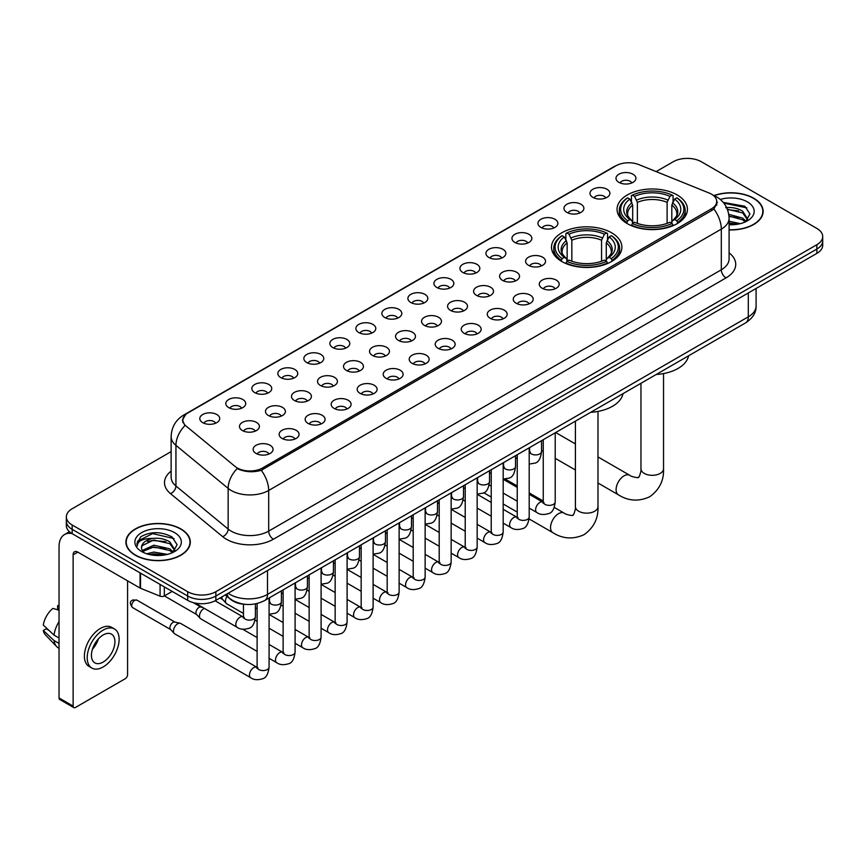 <?xml version="1.0" encoding="UTF-8"?>
<svg xmlns="http://www.w3.org/2000/svg" width="866" height="866" viewBox="0 0 866 866"><rect width="100%" height="100%" fill="white"/><g stroke="black" fill="none" stroke-linecap="round" stroke-linejoin="round"><path stroke-width="1.3" d="M611.58 232.781A35.192 20.319 0 0 0 573.227 228.375A35.192 20.319 0 0 0 551.501 247.146A35.192 20.319 0 0 0 561.817 261.51A35.192 20.319 0 0 0 600.17 265.916A35.192 20.319 0 0 0 621.896 247.146A35.192 20.319 0 0 0 611.58 232.781M677.136 194.937A35.192 20.319 0 0 0 638.783 190.531A35.192 20.319 0 0 0 617.057 209.301A35.192 20.319 0 0 0 627.363 223.666A35.192 20.319 0 0 0 665.716 228.072A35.192 20.319 0 0 0 687.442 209.301A35.192 20.319 0 0 0 677.136 194.937M592.896 197.372A9.959 5.748 180 0 1 590.926 195.748A9.959 5.748 180 0 1 594.217 188.604A9.959 5.748 180 0 1 606.979 189.243A9.959 5.748 180 0 1 608.96 195.748A9.959 5.748 180 0 1 592.896 197.372M605.767 197.968A5.975 3.453 0 0 0 604.165 196.29A5.975 3.453 0 0 0 598.276 195.413A5.975 3.453 0 0 0 594.108 197.968M566.884 212.397A9.959 5.748 180 0 1 564.913 210.763A9.959 5.748 180 0 1 568.204 203.618A9.959 5.748 180 0 1 580.967 204.257A9.959 5.748 180 0 1 582.948 210.763A9.959 5.748 180 0 1 566.884 212.397M579.755 212.993A5.975 3.453 0 0 0 578.152 211.304A5.975 3.453 0 0 0 572.264 210.438A5.975 3.453 0 0 0 568.096 212.993M540.871 227.412A9.959 5.748 180 0 1 538.901 225.788A9.959 5.748 180 0 1 542.192 218.633A9.959 5.748 180 0 1 554.954 219.282A9.959 5.748 180 0 1 556.935 225.788A9.959 5.748 180 0 1 540.871 227.412M553.742 228.007A5.975 3.453 0 0 0 552.14 226.329A5.975 3.453 0 0 0 546.251 225.452A5.975 3.453 0 0 0 542.084 228.007M514.859 242.426A9.959 5.748 180 0 1 512.889 240.802A9.959 5.748 180 0 1 516.179 233.658A9.959 5.748 180 0 1 528.942 234.296A9.959 5.748 180 0 1 530.923 240.802A9.959 5.748 180 0 1 514.859 242.426M527.73 243.021A5.975 3.453 0 0 0 526.127 241.343A5.975 3.453 0 0 0 520.239 240.467A5.975 3.453 0 0 0 516.071 243.021M488.846 257.451A9.959 5.748 180 0 1 486.876 255.816A9.959 5.748 180 0 1 490.167 248.672A9.959 5.748 180 0 1 502.93 249.311A9.959 5.748 180 0 1 504.91 255.816A9.959 5.748 180 0 1 488.846 257.451M501.717 258.046A5.975 3.453 0 0 0 500.115 256.358A5.975 3.453 0 0 0 494.226 255.492A5.975 3.453 0 0 0 490.059 258.046M462.834 272.465A9.959 5.748 180 0 1 460.864 270.841A9.959 5.748 180 0 1 464.154 263.686A9.959 5.748 180 0 1 476.917 264.336A9.959 5.748 180 0 1 478.898 270.841A9.959 5.748 180 0 1 462.834 272.465M475.705 273.061A5.975 3.453 0 0 0 474.103 271.383A5.975 3.453 0 0 0 468.214 270.506A5.975 3.453 0 0 0 464.046 273.061M436.821 287.48A9.959 5.748 180 0 1 434.851 285.856A9.959 5.748 180 0 1 438.142 278.711A9.959 5.748 180 0 1 450.915 279.35A9.959 5.748 180 0 1 452.886 285.856A9.959 5.748 180 0 1 436.821 287.48M449.692 288.075A5.975 3.453 0 0 0 448.09 286.397A5.975 3.453 0 0 0 442.201 285.52A5.975 3.453 0 0 0 438.034 288.075M410.809 302.505A9.959 5.748 180 0 1 408.839 300.87A9.959 5.748 180 0 1 412.129 293.726A9.959 5.748 180 0 1 424.903 294.364A9.959 5.748 180 0 1 426.873 300.87A9.959 5.748 180 0 1 410.809 302.505M423.68 303.1A5.975 3.453 0 0 0 422.078 301.411A5.975 3.453 0 0 0 416.189 300.545A5.975 3.453 0 0 0 412.021 303.1M384.796 317.519A9.959 5.748 180 0 1 382.826 315.895A9.959 5.748 180 0 1 386.117 308.74A9.959 5.748 180 0 1 398.89 309.389A9.959 5.748 180 0 1 400.861 315.895A9.959 5.748 180 0 1 384.796 317.519M397.667 318.114A5.975 3.453 0 0 0 396.065 316.436A5.975 3.453 0 0 0 390.176 315.56A5.975 3.453 0 0 0 386.009 318.114M358.784 332.533A9.959 5.748 180 0 1 356.814 330.909A9.959 5.748 180 0 1 360.115 323.765A9.959 5.748 180 0 1 372.878 324.404A9.959 5.748 180 0 1 374.848 330.909A9.959 5.748 180 0 1 358.784 332.533M371.655 333.129A5.975 3.453 0 0 0 370.053 331.451A5.975 3.453 0 0 0 364.164 330.574A5.975 3.453 0 0 0 359.996 333.129M332.771 347.558A9.959 5.748 180 0 1 330.801 345.924A9.959 5.748 180 0 1 334.103 338.779A9.959 5.748 180 0 1 346.865 339.418A9.959 5.748 180 0 1 348.836 345.924A9.959 5.748 180 0 1 332.771 347.558M345.653 348.154A5.975 3.453 0 0 0 344.04 346.476A5.975 3.453 0 0 0 338.151 345.599A5.975 3.453 0 0 0 333.984 348.154M306.759 362.573A9.959 5.748 180 0 1 304.789 360.949A9.959 5.748 180 0 1 308.09 353.804A9.959 5.748 180 0 1 320.853 354.443A9.959 5.748 180 0 1 322.823 360.949A9.959 5.748 180 0 1 306.759 362.573M319.641 363.168A5.975 3.453 0 0 0 318.028 361.49A5.975 3.453 0 0 0 312.139 360.613A5.975 3.453 0 0 0 307.971 363.168M280.746 377.587A9.959 5.748 180 0 1 278.776 375.963A9.959 5.748 180 0 1 282.078 368.819A9.959 5.748 180 0 1 294.841 369.457A9.959 5.748 180 0 1 296.811 375.963A9.959 5.748 180 0 1 280.746 377.587M293.628 378.182A5.975 3.453 0 0 0 292.015 376.504A5.975 3.453 0 0 0 286.137 375.627A5.975 3.453 0 0 0 281.959 378.182M254.734 392.612A9.959 5.748 180 0 1 252.764 390.977A9.959 5.748 180 0 1 256.065 383.833A9.959 5.748 180 0 1 268.828 384.472A9.959 5.748 180 0 1 270.798 390.977A9.959 5.748 180 0 1 254.734 392.612M267.616 393.207A5.975 3.453 0 0 0 266.003 391.529A5.975 3.453 0 0 0 260.125 390.653A5.975 3.453 0 0 0 255.946 393.207M228.721 407.626A9.959 5.748 180 0 1 226.751 406.002A9.959 5.748 180 0 1 230.053 398.858A9.959 5.748 180 0 1 242.816 399.497A9.959 5.748 180 0 1 244.786 406.002A9.959 5.748 180 0 1 228.721 407.626M241.603 408.222A5.975 3.453 0 0 0 239.99 406.544A5.975 3.453 0 0 0 234.112 405.667A5.975 3.453 0 0 0 229.945 408.222M202.709 422.64A9.959 5.748 180 0 1 200.739 421.017A9.959 5.748 180 0 1 204.04 413.872A9.959 5.748 180 0 1 216.803 414.511A9.959 5.748 180 0 1 218.773 421.017A9.959 5.748 180 0 1 202.709 422.64M215.591 423.247A5.975 3.453 0 0 0 213.978 421.558A5.975 3.453 0 0 0 208.1 420.681A5.975 3.453 0 0 0 203.932 423.247M618.909 182.358A9.959 5.748 180 0 1 616.938 180.734A9.959 5.748 180 0 1 620.229 173.579A9.959 5.748 180 0 1 632.992 174.228A9.959 5.748 180 0 1 634.973 180.734A9.959 5.748 180 0 1 618.909 182.358M631.779 182.953A5.975 3.453 0 0 0 630.177 181.275A5.975 3.453 0 0 0 624.289 180.399A5.975 3.453 0 0 0 620.121 182.953M528.52 265.332A9.959 5.748 180 0 1 526.55 263.708A9.959 5.748 180 0 1 529.851 256.563A9.959 5.748 180 0 1 542.614 257.202A9.959 5.748 180 0 1 544.584 263.708A9.959 5.748 180 0 1 528.52 265.332M541.402 265.927A5.975 3.453 0 0 0 539.789 264.249A5.975 3.453 0 0 0 533.911 263.372A5.975 3.453 0 0 0 529.732 265.927M502.507 280.357A9.959 5.748 180 0 1 500.537 278.722A9.959 5.748 180 0 1 503.839 271.578A9.959 5.748 180 0 1 516.601 272.216A9.959 5.748 180 0 1 518.572 278.722A9.959 5.748 180 0 1 502.507 280.357M515.389 280.952A5.975 3.453 0 0 0 513.776 279.274A5.975 3.453 0 0 0 507.898 278.397A5.975 3.453 0 0 0 503.72 280.952M476.495 295.371A9.959 5.748 180 0 1 474.525 293.747A9.959 5.748 180 0 1 477.826 286.603A9.959 5.748 180 0 1 490.589 287.241A9.959 5.748 180 0 1 492.559 293.747A9.959 5.748 180 0 1 476.495 295.371M489.377 295.966A5.975 3.453 0 0 0 487.764 294.288A5.975 3.453 0 0 0 481.886 293.412A5.975 3.453 0 0 0 477.718 295.966M450.482 310.385A9.959 5.748 180 0 1 448.512 308.761A9.959 5.748 180 0 1 451.814 301.617A9.959 5.748 180 0 1 464.577 302.256A9.959 5.748 180 0 1 466.547 308.761A9.959 5.748 180 0 1 450.482 310.385M463.364 310.981A5.975 3.453 0 0 0 461.751 309.303A5.975 3.453 0 0 0 455.873 308.426A5.975 3.453 0 0 0 451.706 310.981M424.47 325.41A9.959 5.748 180 0 1 422.5 323.776A9.959 5.748 180 0 1 425.801 316.631A9.959 5.748 180 0 1 438.564 317.27A9.959 5.748 180 0 1 440.534 323.776A9.959 5.748 180 0 1 424.47 325.41M437.352 326.006A5.975 3.453 0 0 0 435.739 324.328A5.975 3.453 0 0 0 429.861 323.451A5.975 3.453 0 0 0 425.693 326.006M398.468 340.425A9.959 5.748 180 0 1 396.487 338.801A9.959 5.748 180 0 1 399.789 331.656A9.959 5.748 180 0 1 412.552 332.295A9.959 5.748 180 0 1 414.522 338.801A9.959 5.748 180 0 1 398.468 340.425M411.339 341.02A5.975 3.453 0 0 0 409.737 339.342A5.975 3.453 0 0 0 403.848 338.465A5.975 3.453 0 0 0 399.681 341.02M372.456 355.439A9.959 5.748 180 0 1 370.475 353.815A9.959 5.748 180 0 1 373.776 346.671A9.959 5.748 180 0 1 386.539 347.309A9.959 5.748 180 0 1 388.509 353.815A9.959 5.748 180 0 1 372.456 355.439M385.327 356.045A5.975 3.453 0 0 0 383.725 354.356A5.975 3.453 0 0 0 377.836 353.48A5.975 3.453 0 0 0 373.668 356.045M346.443 370.464A9.959 5.748 180 0 1 344.462 368.84A9.959 5.748 180 0 1 347.764 361.685A9.959 5.748 180 0 1 360.527 362.334A9.959 5.748 180 0 1 362.497 368.84A9.959 5.748 180 0 1 346.443 370.464M359.314 371.059A5.975 3.453 0 0 0 357.712 369.381A5.975 3.453 0 0 0 351.823 368.505A5.975 3.453 0 0 0 347.656 371.059M320.431 385.478A9.959 5.748 180 0 1 318.45 383.855A9.959 5.748 180 0 1 321.751 376.71A9.959 5.748 180 0 1 334.514 377.349A9.959 5.748 180 0 1 336.484 383.855A9.959 5.748 180 0 1 320.431 385.478M333.302 386.074A5.975 3.453 0 0 0 331.7 384.396A5.975 3.453 0 0 0 325.811 383.519A5.975 3.453 0 0 0 321.643 386.074M294.418 400.493A9.959 5.748 180 0 1 292.437 398.869A9.959 5.748 180 0 1 295.739 391.724A9.959 5.748 180 0 1 308.502 392.363A9.959 5.748 180 0 1 310.472 398.869A9.959 5.748 180 0 1 294.418 400.493M307.289 401.099A5.975 3.453 0 0 0 305.687 399.41A5.975 3.453 0 0 0 299.798 398.544A5.975 3.453 0 0 0 295.631 401.099M268.406 415.518A9.959 5.748 180 0 1 266.425 413.894A9.959 5.748 180 0 1 269.727 406.739A9.959 5.748 180 0 1 282.489 407.388A9.959 5.748 180 0 1 284.459 413.894A9.959 5.748 180 0 1 268.406 415.518M281.277 416.113A5.975 3.453 0 0 0 279.675 414.435A5.975 3.453 0 0 0 273.786 413.558A5.975 3.453 0 0 0 269.618 416.113M242.393 430.532A9.959 5.748 180 0 1 240.412 428.908A9.959 5.748 180 0 1 243.714 421.764A9.959 5.748 180 0 1 256.477 422.402A9.959 5.748 180 0 1 258.447 428.908A9.959 5.748 180 0 1 242.393 430.532M255.264 431.127A5.975 3.453 0 0 0 253.662 429.449A5.975 3.453 0 0 0 247.773 428.573A5.975 3.453 0 0 0 243.606 431.127M542.192 288.237A9.959 5.748 180 0 1 540.211 286.614A9.959 5.748 180 0 1 543.512 279.469A9.959 5.748 180 0 1 556.275 280.108A9.959 5.748 180 0 1 558.245 286.614A9.959 5.748 180 0 1 542.192 288.237M555.063 288.843A5.975 3.453 0 0 0 553.461 287.155A5.975 3.453 0 0 0 547.572 286.278A5.975 3.453 0 0 0 543.404 288.843M516.179 303.262A9.959 5.748 180 0 1 514.198 301.639A9.959 5.748 180 0 1 517.5 294.483A9.959 5.748 180 0 1 530.263 295.133A9.959 5.748 180 0 1 532.233 301.639A9.959 5.748 180 0 1 516.179 303.262M529.05 303.858A5.975 3.453 0 0 0 527.448 302.18A5.975 3.453 0 0 0 521.559 301.303A5.975 3.453 0 0 0 517.392 303.858M490.167 318.277A9.959 5.748 180 0 1 488.186 316.653A9.959 5.748 180 0 1 491.487 309.508A9.959 5.748 180 0 1 504.25 310.147A9.959 5.748 180 0 1 506.22 316.653A9.959 5.748 180 0 1 490.167 318.277M503.038 318.872A5.975 3.453 0 0 0 501.436 317.194A5.975 3.453 0 0 0 495.547 316.317A5.975 3.453 0 0 0 491.379 318.872M464.154 333.291A9.959 5.748 180 0 1 462.173 331.667A9.959 5.748 180 0 1 465.475 324.523A9.959 5.748 180 0 1 478.238 325.161A9.959 5.748 180 0 1 480.219 331.667A9.959 5.748 180 0 1 464.154 333.291M477.025 333.897A5.975 3.453 0 0 0 475.423 332.208A5.975 3.453 0 0 0 469.534 331.342A5.975 3.453 0 0 0 465.367 333.897M438.142 348.316A9.959 5.748 180 0 1 436.161 346.692A9.959 5.748 180 0 1 439.463 339.537A9.959 5.748 180 0 1 452.225 340.186A9.959 5.748 180 0 1 454.206 346.692A9.959 5.748 180 0 1 438.142 348.316M451.013 348.911A5.975 3.453 0 0 0 449.411 347.234A5.975 3.453 0 0 0 443.522 346.357A5.975 3.453 0 0 0 439.354 348.911M412.129 363.33A9.959 5.748 180 0 1 410.148 361.707A9.959 5.748 180 0 1 413.45 354.562A9.959 5.748 180 0 1 426.213 355.201A9.959 5.748 180 0 1 428.194 361.707A9.959 5.748 180 0 1 412.129 363.33M425 363.926A5.975 3.453 0 0 0 423.398 362.248A5.975 3.453 0 0 0 417.509 361.371A5.975 3.453 0 0 0 413.342 363.926M386.117 378.355A9.959 5.748 180 0 1 384.136 376.721A9.959 5.748 180 0 1 387.438 369.576A9.959 5.748 180 0 1 400.2 370.215A9.959 5.748 180 0 1 402.181 376.721A9.959 5.748 180 0 1 386.117 378.355M398.988 378.951A5.975 3.453 0 0 0 397.386 377.262A5.975 3.453 0 0 0 391.497 376.396A5.975 3.453 0 0 0 387.329 378.951M360.104 393.37A9.959 5.748 180 0 1 358.123 391.746A9.959 5.748 180 0 1 361.425 384.591A9.959 5.748 180 0 1 374.188 385.24A9.959 5.748 180 0 1 376.169 391.746A9.959 5.748 180 0 1 360.104 393.37M372.975 393.965A5.975 3.453 0 0 0 371.373 392.287A5.975 3.453 0 0 0 365.484 391.41A5.975 3.453 0 0 0 361.317 393.965M334.092 408.384A9.959 5.748 180 0 1 332.111 406.76A9.959 5.748 180 0 1 335.413 399.616A9.959 5.748 180 0 1 348.175 400.254A9.959 5.748 180 0 1 350.156 406.76A9.959 5.748 180 0 1 334.092 408.384M346.963 408.979A5.975 3.453 0 0 0 345.361 407.301A5.975 3.453 0 0 0 339.472 406.425A5.975 3.453 0 0 0 335.304 408.979M308.08 423.409A9.959 5.748 180 0 1 306.099 421.774A9.959 5.748 180 0 1 309.4 414.63A9.959 5.748 180 0 1 322.163 415.269A9.959 5.748 180 0 1 324.144 421.774A9.959 5.748 180 0 1 308.08 423.409M320.95 424.004A5.975 3.453 0 0 0 319.348 422.316A5.975 3.453 0 0 0 313.46 421.45A5.975 3.453 0 0 0 309.292 424.004M282.067 438.423A9.959 5.748 180 0 1 280.086 436.8A9.959 5.748 180 0 1 283.388 429.644A9.959 5.748 180 0 1 296.15 430.294A9.959 5.748 180 0 1 298.131 436.8A9.959 5.748 180 0 1 282.067 438.423M294.938 439.019A5.975 3.453 0 0 0 293.336 437.341A5.975 3.453 0 0 0 287.447 436.464A5.975 3.453 0 0 0 283.279 439.019M256.055 453.438A9.959 5.748 180 0 1 254.074 451.814A9.959 5.748 180 0 1 257.375 444.669A9.959 5.748 180 0 1 270.138 445.308A9.959 5.748 180 0 1 272.119 451.814A9.959 5.748 180 0 1 256.055 453.438M268.925 454.033A5.975 3.453 0 0 0 267.323 452.355A5.975 3.453 0 0 0 261.435 451.478A5.975 3.453 0 0 0 257.267 454.033M709.059 192.988A17.926 10.349 180 0 1 711.451 194.146A17.926 10.349 180 0 1 716.702 201.464A17.926 10.349 180 0 1 711.451 208.793L262.582 467.943A17.926 10.349 180 0 1 235.216 466.558L186.103 426.061A17.926 10.349 180 0 1 182.856 420.129A17.926 10.349 180 0 1 188.106 412.811L615.953 165.796A17.926 10.349 180 0 1 638.913 164.637L709.059 192.988M245.706 604.381A19.918 11.496 180 0 1 230.778 599.51L225.247 594.953M729.096 229.923A32.204 18.597 0 0 0 763.141 211.369A32.204 18.597 0 0 0 753.712 198.217A32.204 18.597 0 0 0 714.039 195.532M180.886 528.942A32.204 18.597 0 0 0 145.78 524.904A32.204 18.597 0 0 0 125.906 542.084A32.204 18.597 0 0 0 135.334 555.236A32.204 18.597 0 0 0 170.429 559.263A32.204 18.597 0 0 0 190.314 542.084A32.204 18.597 0 0 0 180.886 528.942M717.405 202.222L713.898 208.966L712.155 210.243L261.261 470.292C253.77 472.446 246.399 472.176 239.157 469.491L237.219 468.549A23.241 15.545 129.5 0 0 228.148 488.392L175.939 445.351A26.565 15.339 180 0 1 171.132 436.551L171.132 477.209A26.565 15.339 0 0 0 175.939 486.01L228.148 529.061A26.565 15.339 0 0 0 231.125 531.107A26.565 15.339 0 0 0 268.687 531.107L721.313 269.781A26.565 15.339 0 0 0 729.096 258.934L729.096 218.275A26.565 15.339 180 0 1 721.313 229.122A23.241 13.423 -120 0 0 713.898 208.966M171.132 451.619L72.181 508.743A19.918 11.496 0 0 0 66.346 516.872L66.346 525.554A19.918 11.496 0 0 0 72.181 533.683L187.684 600.365L187.684 596.035A19.918 11.496 0 0 0 215.861 596.035L816.865 249.04A19.918 11.496 0 0 0 822.7 240.91A19.918 11.496 0 0 1 816.865 249.04L215.861 596.035A19.918 11.496 0 0 1 187.684 596.035L72.181 529.342L187.684 596.035L187.684 591.695A19.918 11.496 0 0 0 215.861 591.695L816.865 244.71A19.918 11.496 0 0 0 822.7 236.57A19.918 11.496 0 0 0 816.865 228.44L701.363 161.758A19.918 11.496 0 0 0 673.185 161.758L656.147 171.598M66.346 521.213A19.918 11.496 0 0 0 72.181 529.342A19.918 11.496 0 0 1 66.346 521.213M729.096 252.861A33.2 19.171 180 0 1 726.011 277.91L273.375 539.237A33.2 19.171 180 0 1 226.427 539.237A33.2 19.171 180 0 1 222.703 536.682L170.494 493.631A6.636 4.438 -50.5 0 0 175.939 486.01L175.939 445.351A23.241 15.545 129.5 0 1 184.945 425.574L182.401 420.118L185.681 414.533M66.346 516.872A19.918 11.496 0 0 0 72.181 525.002L187.684 591.695M187.684 600.365A19.918 11.496 0 0 0 215.861 600.365L816.865 253.381A19.918 11.496 0 0 0 822.7 245.251L822.7 236.57M729.096 229.739A31.869 18.402 0 0 0 762.816 211.369A31.869 18.402 0 0 0 753.474 198.346A31.869 18.402 0 0 0 714.32 195.662M729.096 221.241L740.289 223.644M729.096 222.963L737.431 224.251M728.782 214.357L742.682 218.102L746.091 221.36M728.999 216.078L742.682 219.823L745.204 221.956M725.719 207.688C732.084 207.017 737.745 208.197 742.682 211.217L747.542 218.86L747.423 220.126M727.364 209.247L742.682 212.939L747.488 219.726M729.096 224.738A23.241 13.423 0 0 0 747.38 220.852A23.241 13.423 0 0 0 747.369 201.875A23.241 13.423 0 0 0 720.274 199.44M745.485 221.826L749.945 213.978L744.847 206.249L723.24 202.406M723.814 203.099L746.903 207.883M727.505 209.626L738.601 210.882M729.031 216.468L738.601 217.767M729.096 223.352L737.183 224.294M135.572 555.095A31.869 18.402 0 0 0 170.31 559.09A31.869 18.402 0 0 0 189.979 542.084A31.869 18.402 0 0 0 180.648 529.072A31.869 18.402 0 0 0 145.91 525.088A31.869 18.402 0 0 0 126.23 542.084A31.869 18.402 0 0 0 135.572 555.095M146.776 553.796L153.812 552.075L167.452 554.37M149.526 554.554L153.812 553.796L164.594 554.965M172.648 552.551L177.119 544.692L172.02 536.963C161.098 531.323 150.684 531.259 140.768 536.768L136.936 543.783L137.304 546.035C137.521 540.979 142.717 538.446 152.881 538.414A16.606 9.58 0 0 0 141.504 547.507A16.606 9.58 0 0 0 142.316 550.462L153.812 545.19L169.844 548.817L173.265 552.075M142.868 551.371L153.812 546.911L169.844 550.549L172.366 552.681M152.881 538.414C159.257 537.743 164.908 538.912 169.844 541.932L174.705 549.585L174.596 550.852M141.515 547.691L142.078 545.656L153.812 540.027L169.844 543.653L174.651 550.44M142.316 550.462L144.297 552.876M174.542 532.601A23.241 13.423 0 0 0 141.678 532.601A23.241 13.423 0 0 0 141.678 551.577A23.241 13.423 0 0 0 174.542 551.577A23.241 13.423 0 0 0 174.542 532.601M136.947 543.935L137.662 541.098L152.632 533.608L174.066 538.609M147.491 541.445L152.632 540.492L165.774 541.607M147.491 548.33L152.632 547.377L165.774 548.492M149.97 554.651L164.345 555.009M626.724 223.298L627.677 220.776A31.609 18.251 0 0 1 627.677 197.827L629.842 199.083A28.556 16.486 0 0 0 629.842 219.52L631.996 220.743L632.689 223.309M632.689 222.259L632.689 205.09L629.842 199.083M631.422 201.8L631.422 195.651L632.364 195.11A31.609 18.251 0 0 1 672.124 195.11L669.948 196.365A28.556 16.486 0 0 0 634.54 196.365L637.376 202.384L637.376 223.374M667.112 223.374L667.112 202.384L669.948 196.365M656.212 374.48A36.524 21.087 0 0 0 688.557 355.807M631.422 225.117A32.94 19.02 0 0 0 673.066 225.117L672.124 223.493A31.609 18.251 0 0 1 632.364 223.493L631.422 225.68M673.066 225.68L673.066 225.117M627.677 197.827L626.724 198.368A32.94 19.02 0 0 0 619.309 210.384A32.94 19.02 0 0 0 626.724 222.41M672.124 195.11L673.066 195.651L673.066 201.8M632.364 223.493L634.54 222.237A28.556 16.486 0 0 0 669.948 222.237L672.124 223.493M629.842 219.52L627.677 220.776M634.54 196.365L632.364 195.11M631.996 202.774A25.536 14.744 0 0 0 631.996 220.743L632.115 220.819C628.489 217.312 627.006 214.93 627.677 213.675A24.573 14.181 0 0 1 632.689 205.09M677.764 222.41A32.94 19.02 0 0 0 685.179 210.384A32.94 19.02 0 0 0 677.764 198.368L676.822 197.827A31.609 18.251 0 0 1 676.822 220.776L677.764 223.298M676.822 220.776L674.646 219.52A28.556 16.486 0 0 0 674.646 199.083L676.822 197.827M674.646 199.083L671.81 205.09L671.81 222.259L672.503 220.743L674.646 219.52M671.81 205.09A24.573 14.181 0 0 1 676.811 213.675C677.483 214.941 676.01 217.323 672.384 220.819L672.503 220.743A25.536 14.744 0 0 0 672.503 202.774M671.81 223.309L671.81 222.259M561.179 261.142L562.121 258.62A31.609 18.251 0 0 1 562.121 235.671L564.296 236.927A28.556 16.486 0 0 0 564.296 257.364L566.44 258.588L567.143 261.153M567.143 260.103L567.143 242.935L564.296 236.927M565.877 239.644L565.877 233.495L566.819 232.954A31.609 18.251 0 0 1 606.579 232.954L604.403 234.21A28.556 16.486 0 0 0 568.994 234.21L571.831 240.228L571.831 261.218M601.567 261.218L601.567 240.228L604.403 234.21M590.666 412.324A36.524 21.087 0 0 0 623 393.651M565.877 262.961A32.94 19.02 0 0 0 607.521 262.961L606.579 261.337A31.609 18.251 0 0 1 566.819 261.337L565.877 263.524M607.521 263.524L607.521 262.961M562.121 235.671L561.179 236.212A32.94 19.02 0 0 0 553.764 248.228A32.94 19.02 0 0 0 561.179 260.255M606.579 232.954L607.521 233.495L607.521 239.644M566.819 261.337L568.994 260.081A28.556 16.486 0 0 0 604.403 260.081L606.579 261.337M564.296 257.364L562.121 258.62M568.994 234.21L566.819 232.954M566.44 240.618A25.536 14.744 0 0 0 566.44 258.588L566.57 258.663C562.932 255.156 561.46 252.775 562.131 251.519A24.573 14.181 0 0 1 567.143 242.935M612.219 260.255A32.94 19.02 0 0 0 619.634 248.228A32.94 19.02 0 0 0 612.219 236.212L611.277 235.671A31.609 18.251 0 0 1 611.277 258.62L612.219 261.142M611.277 258.62L609.101 257.364A28.556 16.486 0 0 0 609.101 236.927L611.277 235.671M609.101 236.927L606.265 242.935L606.265 260.103L606.958 258.588L609.101 257.364M606.265 242.935A24.573 14.181 0 0 1 611.266 251.519C611.937 252.785 610.454 255.167 606.839 258.663L606.958 258.588A25.536 14.744 0 0 0 606.958 240.618M606.265 261.153L606.265 260.103M243.454 613.442L226.719 603.786A5.975 3.453 -60 0 1 226.243 603.396A5.975 3.453 -60 0 1 225.485 601.047A5.975 3.453 -60 0 1 227.011 596.403M222.854 599.64A4.319 2.49 -60 0 1 222.508 599.359A4.319 2.49 -60 0 1 221.967 597.659A4.319 2.49 -60 0 1 222.042 596.793M257.115 651.373L200.717 618.8A5.975 3.453 -60 0 1 200.23 618.411A5.975 3.453 -60 0 1 199.472 616.062A5.975 3.453 -60 0 1 203.705 608.744A5.975 3.453 -60 0 1 204.408 608.408M196.842 614.654A4.319 2.49 -60 0 1 196.495 614.373A4.319 2.49 -60 0 1 195.954 612.673A4.319 2.49 -60 0 1 199.007 607.391A4.319 2.49 -60 0 1 200.75 607.012L202.796 607.477M269.077 597.995L269.077 667.112C268.254 674.051 266.1 677.926 262.625 678.738C257.689 680.265 253.716 679.929 250.718 677.71L174.705 633.825A5.975 3.453 -60 0 1 174.218 633.436A5.975 3.453 -60 0 1 173.46 631.087A5.975 3.453 -60 0 1 177.692 623.769A5.975 3.453 -60 0 1 180.096 623.249A5.975 3.453 -60 0 1 180.68 623.466L257.906 667.838M170.829 629.669A4.319 2.49 -60 0 1 170.483 629.398A4.319 2.49 -60 0 1 169.942 627.698A4.319 2.49 -60 0 1 172.994 622.405A4.319 2.49 -60 0 1 174.737 622.037L180.096 623.249M164.324 586.877L164.324 595.96L172.193 591.424M71.954 533.553A26.565 15.339 -120 0 0 64.539 534.538A26.565 15.339 -120 0 0 59.04 546.695L59.04 697.964L73.123 706.093L73.123 554.825A6.636 3.832 60 0 1 74.498 551.783A6.636 3.832 60 0 1 77.821 552.118L140.065 588.046L140.065 572.87M73.123 706.093A3.323 1.916 120 0 0 73.805 707.609L59.722 699.479A3.323 1.916 -60 0 1 59.04 697.964M73.805 707.609A3.323 1.916 120 0 0 75.472 707.446L125.245 678.717A3.323 1.916 120 0 0 127.583 674.646L127.583 580.848M164.324 595.96A3.323 1.916 180 0 1 160.08 596.176L140.509 588.263A3.323 1.916 180 0 1 140.065 588.046M103.173 662.068A16.606 9.58 120 0 0 114.02 647.443A16.606 9.58 120 0 0 111.476 634.139A16.606 9.58 120 0 0 103.173 634.962A16.606 9.58 120 0 0 92.326 649.587A16.606 9.58 120 0 0 94.87 662.891A16.606 9.58 120 0 0 103.173 662.068M92.446 649.197A16.606 9.58 120 0 0 98.399 638.881M59.04 606.103L57.632 605.68L57.632 609.014L59.04 609.826M114.464 628.965L111.649 627.341A22.581 13.033 120 0 0 100.359 628.456A22.581 13.033 120 0 0 85.604 648.353A22.581 13.033 120 0 0 89.068 666.441L91.883 668.065A22.581 13.033 120 0 0 103.173 666.95A22.581 13.033 120 0 0 117.917 647.054A22.581 13.033 120 0 0 114.464 628.965A22.581 13.033 120 0 0 103.173 630.08A22.581 13.033 120 0 0 88.419 649.976A22.581 13.033 120 0 0 91.883 668.065M59.04 621.626A21.91 12.654 120 0 0 54.049 635.124L43.3 625.068A17.266 9.97 120 0 1 52.934 608.387L59.04 610.238M59.04 638.004L54.049 635.124M49.113 630.513L46.19 628.824L43.3 630.491L54.049 640.548L59.04 643.427M54.049 640.548A21.91 12.654 120 0 0 56.755 646.675A21.91 12.654 120 0 0 58.412 647.974L59.04 648.331M59.04 605.28A17.266 9.97 120 0 0 57.632 605.68M43.3 630.491A17.266 9.97 120 0 0 45.346 634.789L56.755 646.675M262.582 467.943L262.582 469.773M711.451 208.793L711.451 210.654M273.375 539.237A6.636 3.832 60 0 1 268.687 531.107L268.687 490.448A26.565 15.339 180 0 1 231.125 490.448A26.565 15.339 180 0 1 228.148 488.392L228.148 529.061A6.636 4.438 -50.5 0 1 222.703 536.682M729.096 218.275C728.642 208.728 724.452 201.561 716.507 196.788L713.151 195.164A23.241 10.879 112 0 0 712.837 195.045M261.261 470.292A23.241 13.423 60 0 1 268.687 490.448L721.313 229.122L721.313 269.781A6.636 3.832 60 0 0 726.011 277.91M186.136 414.165A23.241 13.423 -120 0 0 183.722 415.063C175.776 419.837 171.576 427.003 171.132 436.551M183.722 415.063L614.005 166.651A23.241 13.423 60 0 1 615.758 165.904M170.494 493.631A33.2 19.171 180 0 1 171.132 471.136M215.861 591.695L215.861 600.365M816.865 244.71L816.865 253.381M72.181 525.002L72.181 533.683M228.159 593.264A26.565 15.339 0 0 0 229.945 594.401A26.565 15.339 0 0 0 267.507 594.401L748.311 316.815A26.565 15.339 0 0 0 756.094 305.969C756.289 312.561 752.781 318.201 745.561 322.899L264.758 600.484A13.282 7.664 60 0 0 267.507 594.401L267.507 570.553M748.311 292.957L748.311 316.815A13.282 7.664 60 0 1 745.561 322.899M227.087 593.892A13.282 8.887 129.5 0 0 229.403 598.211L225.366 594.877M663.54 373.571L663.54 468.787A11.29 6.517 180 0 1 660.228 473.399A11.29 6.517 180 0 1 644.261 473.399A11.29 6.517 180 0 1 640.959 468.787C641.641 470.671 638.707 478.855 638.35 477.253C639.563 478.368 631.011 476.809 629.723 475.272L597.984 456.956M663.54 468.787C664.016 480.468 659.383 489.81 649.641 496.803C638.718 501.75 628.315 501.089 618.432 494.832A11.29 6.517 -60 0 1 616.7 485.783A11.29 6.517 -60 0 1 624.072 475.835A11.29 6.517 -60 0 1 629.723 475.272M667.112 202.384A24.573 14.181 0 0 0 637.376 202.384M667.805 200.068A25.536 14.744 0 0 0 636.683 200.068M597.984 411.415L597.984 506.632A11.29 6.517 180 0 1 594.682 511.243A11.29 6.517 180 0 1 578.715 511.243A11.29 6.517 180 0 1 575.414 506.632C576.096 508.515 573.162 516.699 572.805 515.097C574.017 516.212 565.466 514.653 564.167 513.116L554.262 507.4M597.984 506.632C598.471 518.312 593.838 527.654 584.095 534.647C573.173 539.594 562.759 538.933 552.887 532.677A11.29 6.517 -60 0 1 551.155 523.627A11.29 6.517 -60 0 1 558.527 513.679A11.29 6.517 -60 0 1 564.167 513.116M601.567 240.228A24.573 14.181 0 0 0 571.831 240.228M602.26 237.912A25.536 14.744 0 0 0 571.138 237.912M555.203 432.794L555.203 501.912A5.975 3.453 180 0 1 553.179 504.499A5.975 3.453 180 0 1 545.006 504.348A5.975 3.453 180 0 1 543.253 501.912L543.058 503.2L543.599 502.756M555.203 501.912C554.392 508.851 552.237 512.726 548.763 513.538C543.826 515.064 539.854 514.729 536.855 512.51A5.975 3.453 -60 0 1 535.935 507.725A5.975 3.453 -60 0 1 539.843 502.453A5.975 3.453 -60 0 1 540.103 502.312A5.975 3.453 -60 0 1 542.83 502.161L544.043 502.637M529.191 447.819L529.191 516.926A5.975 3.453 180 0 1 527.167 519.524A5.975 3.453 180 0 1 518.994 519.373A5.975 3.453 180 0 1 517.24 516.926L517.045 518.225L517.587 517.781M529.191 516.926C528.379 523.876 526.225 527.751 522.75 528.563C517.814 530.089 513.841 529.743 510.843 527.524A5.975 3.453 -60 0 1 509.922 522.739A5.975 3.453 -60 0 1 513.83 517.478A5.975 3.453 -60 0 1 514.09 517.327A5.975 3.453 -60 0 1 516.818 517.175L518.03 517.651M503.178 462.834L503.178 531.951A5.975 3.453 180 0 1 501.154 534.538A5.975 3.453 180 0 1 492.981 534.387A5.975 3.453 180 0 1 491.228 531.951L491.033 533.24L491.574 532.796M503.178 531.951C502.367 538.89 500.212 542.765 496.738 543.577C491.801 545.104 487.829 544.757 484.83 542.549A5.975 3.453 -60 0 1 483.91 537.754A5.975 3.453 -60 0 1 487.818 532.493A5.975 3.453 -60 0 1 488.078 532.352A5.975 3.453 -60 0 1 490.805 532.2L492.018 532.677M477.166 477.848L477.166 546.966A5.975 3.453 180 0 1 475.142 549.553A5.975 3.453 180 0 1 466.969 549.412A5.975 3.453 180 0 1 465.215 546.966L465.031 548.254L465.562 547.821M477.166 546.966C476.354 553.904 474.2 557.78 470.725 558.592C465.789 560.129 461.816 559.782 458.818 557.563A5.975 3.453 -60 0 1 457.897 552.779A5.975 3.453 -60 0 1 461.805 547.507A5.975 3.453 -60 0 1 462.065 547.366A5.975 3.453 -60 0 1 464.793 547.215L466.005 547.691M451.154 492.873L451.154 561.98A5.975 3.453 180 0 1 449.129 564.578A5.975 3.453 180 0 1 440.956 564.426A5.975 3.453 180 0 1 439.203 561.98L439.019 563.279L439.549 562.835M451.154 561.98C450.342 568.93 448.187 572.805 444.713 573.617C439.776 575.143 435.804 574.797 432.805 572.578A5.975 3.453 -60 0 1 431.885 567.793A5.975 3.453 -60 0 1 435.793 562.532A5.975 3.453 -60 0 1 436.053 562.38A5.975 3.453 -60 0 1 438.781 562.229L439.993 562.716M425.141 507.887L425.141 577.005A5.975 3.453 180 0 1 423.117 579.592A5.975 3.453 180 0 1 414.944 579.441A5.975 3.453 180 0 1 413.19 577.005L413.006 578.293L413.537 577.849M425.141 577.005C424.329 583.944 422.175 587.819 418.7 588.631C413.764 590.157 409.791 589.811 406.793 587.603A5.975 3.453 -60 0 1 405.873 582.807A5.975 3.453 -60 0 1 409.78 577.546A5.975 3.453 -60 0 1 410.04 577.405A5.975 3.453 -60 0 1 412.768 577.254L413.98 577.73M399.129 522.902L399.129 592.019A5.975 3.453 180 0 1 397.104 594.606A5.975 3.453 180 0 1 388.931 594.466A5.975 3.453 180 0 1 387.178 592.019L386.994 593.307L387.524 592.874M399.129 592.019C398.317 598.958 396.163 602.833 392.688 603.645C387.752 605.182 383.779 604.836 380.78 602.617A5.975 3.453 -60 0 1 379.86 597.832A5.975 3.453 -60 0 1 383.768 592.56A5.975 3.453 -60 0 1 384.028 592.42A5.975 3.453 -60 0 1 386.756 592.268L387.968 592.745M373.116 537.927L373.116 607.044A5.975 3.453 180 0 1 371.092 609.632A5.975 3.453 180 0 1 362.919 609.48A5.975 3.453 180 0 1 361.165 607.044L360.981 608.333L361.512 607.889M373.116 607.044C372.304 613.983 370.15 617.859 366.675 618.67C361.739 620.197 357.766 619.85 354.768 617.631A5.975 3.453 -60 0 1 353.848 612.847A5.975 3.453 -60 0 1 357.755 607.586A5.975 3.453 -60 0 1 358.015 607.434A5.975 3.453 -60 0 1 360.743 607.283L361.956 607.77M347.104 552.941L347.104 622.059A5.975 3.453 180 0 1 345.09 624.646A5.975 3.453 180 0 1 336.906 624.494A5.975 3.453 180 0 1 335.153 622.059L334.969 623.347L335.499 622.903M347.104 622.059C346.292 628.997 344.138 632.873 340.663 633.685C335.727 635.211 331.754 634.865 328.755 632.656A5.975 3.453 -60 0 1 327.835 627.861A5.975 3.453 -60 0 1 331.743 622.6A5.975 3.453 -60 0 1 332.003 622.459A5.975 3.453 -60 0 1 334.731 622.308L335.943 622.784M321.102 567.955L321.102 637.073A5.975 3.453 180 0 1 319.078 639.66A5.975 3.453 180 0 1 310.894 639.519A5.975 3.453 180 0 1 309.14 637.073L308.956 638.361L309.487 637.928M321.102 637.073C320.279 644.012 318.125 647.887 314.65 648.699C309.714 650.236 305.741 649.89 302.743 647.671A5.975 3.453 -60 0 1 301.823 642.886A5.975 3.453 -60 0 1 305.73 637.614A5.975 3.453 -60 0 1 305.99 637.473A5.975 3.453 -60 0 1 308.718 637.322L309.931 637.798M295.09 582.98L295.09 652.098A5.975 3.453 180 0 1 293.065 654.685A5.975 3.453 180 0 1 284.882 654.534A5.975 3.453 180 0 1 283.128 652.098L282.944 653.386L283.474 652.942M295.09 652.098C294.267 659.037 292.113 662.912 288.638 663.724C283.702 665.25 279.729 664.904 276.73 662.696A5.975 3.453 -60 0 1 275.81 657.9A5.975 3.453 -60 0 1 279.718 652.639A5.975 3.453 -60 0 1 279.978 652.488A5.975 3.453 -60 0 1 282.706 652.336L283.918 652.823M134.771 600.344A4.319 2.49 -60 0 1 136.925 600.127L132.617 600.127A4.319 2.49 60 0 1 134.771 600.344A4.319 2.49 -60 0 0 131.957 604.143A4.319 2.49 -60 0 0 132.617 607.607L170.645 629.56M269.077 667.112A5.975 3.453 180 0 1 267.053 669.699A5.975 3.453 180 0 1 258.869 669.548A5.975 3.453 180 0 1 257.115 667.112L256.931 668.4L257.462 667.957M250.718 677.71A5.975 3.453 -60 0 1 249.798 672.914A5.975 3.453 -60 0 1 253.706 667.654A5.975 3.453 -60 0 1 253.976 667.513A5.975 3.453 -60 0 1 256.693 667.361M541.542 440.686L541.542 451.467A5.975 3.453 180 0 1 539.518 454.055A5.975 3.453 180 0 1 531.345 453.903A5.975 3.453 180 0 1 529.591 451.467L529.591 447.581M515.53 455.7L515.53 466.482A5.975 3.453 180 0 1 513.506 469.069A5.975 3.453 180 0 1 505.333 468.917A5.975 3.453 180 0 1 503.579 466.482L503.579 462.606M489.517 470.725L489.517 481.496A5.975 3.453 180 0 1 487.493 484.083A5.975 3.453 180 0 1 479.32 483.942A5.975 3.453 180 0 1 477.567 481.496L477.567 477.621M463.505 485.739L463.505 496.521A5.975 3.453 180 0 1 461.481 499.108A5.975 3.453 180 0 1 453.308 498.957A5.975 3.453 180 0 1 451.554 496.521L451.554 492.635M437.492 500.754L437.492 511.535A5.975 3.453 180 0 1 435.468 514.123A5.975 3.453 180 0 1 427.295 513.971A5.975 3.453 180 0 1 425.542 511.535L425.542 507.66M411.48 515.779L411.48 526.55A5.975 3.453 180 0 1 409.456 529.137A5.975 3.453 180 0 1 401.283 528.996A5.975 3.453 180 0 1 399.529 526.55L399.529 522.674M385.467 530.793L385.467 541.575A5.975 3.453 180 0 1 383.443 544.162A5.975 3.453 180 0 1 375.27 544.01A5.975 3.453 180 0 1 373.517 541.575L373.517 537.689M359.455 545.807L359.455 556.589A5.975 3.453 180 0 1 357.431 559.176A5.975 3.453 180 0 1 349.258 559.025A5.975 3.453 180 0 1 347.504 556.589L347.504 552.714M333.442 560.832L333.442 571.603A5.975 3.453 180 0 1 331.418 574.201A5.975 3.453 180 0 1 323.245 574.05A5.975 3.453 180 0 1 321.492 571.603L321.492 567.728M307.43 575.847L307.43 586.628A5.975 3.453 180 0 1 305.406 589.216A5.975 3.453 180 0 1 297.233 589.064A5.975 3.453 180 0 1 295.479 586.628L295.479 582.742M281.418 590.861L281.418 601.643A5.975 3.453 180 0 1 279.393 604.23A5.975 3.453 180 0 1 271.22 604.089A5.975 3.453 180 0 1 269.467 601.643L269.467 597.767M255.405 603.883L255.405 616.657A5.975 3.453 180 0 1 253.381 619.255A5.975 3.453 180 0 1 245.208 619.103A5.975 3.453 180 0 1 243.454 616.657L243.454 604.219M195.196 603.093L237.057 627.255A5.975 3.453 -60 0 1 236.137 622.47A5.975 3.453 -60 0 1 240.044 617.209A5.975 3.453 -60 0 1 240.304 617.057A5.975 3.453 -60 0 1 243.032 616.906L215.104 600.788M73.123 554.825L77.821 552.118M140.509 573.13L140.509 588.263M160.08 596.176L160.08 584.431M182.856 420.129L182.856 422.435M716.702 201.464L716.702 205.274M614.005 166.651L618.259 164.67M264.758 600.484C254.074 605.854 243.389 605.854 232.694 600.484L229.403 598.211M756.094 305.969L756.094 288.465M762.816 214.032L762.816 211.369M189.979 544.746L189.979 542.084M126.23 544.746L126.23 542.084M618.432 494.832L597.984 483.022M575.414 469.989L555.203 458.33M543.253 451.424L541.542 450.439M619.309 216.468L619.309 210.384M685.179 216.468L685.179 210.384M575.414 443.922L555.669 432.524M640.959 383.292L640.959 468.787M552.887 532.677L529.083 518.929M517.24 512.098L503.178 503.98M491.228 497.073L483.758 492.765M553.764 254.301L553.764 248.228M619.634 254.301L619.634 248.228M543.253 501.046L529.191 492.927M517.24 486.021L505.289 479.125M575.414 421.136L575.414 506.632M536.855 512.51L529.191 508.093M517.24 501.187L503.178 493.068M491.228 486.172L489.16 484.982M543.253 439.701L543.253 501.912M542.83 502.161L529.191 494.291M517.24 487.385L503.178 479.266M510.843 527.524L503.178 523.107M491.228 516.212L477.166 508.093M465.215 501.187L463.148 499.996M517.24 454.715L517.24 516.926M516.818 517.175L503.178 509.305M491.228 502.41L477.166 494.291M484.83 542.549L477.166 538.122M465.215 531.226L451.154 523.107M439.203 516.212L437.135 515.01M491.228 469.729L491.228 531.951M490.805 532.2L477.166 524.32M465.215 517.424L451.154 509.305M458.818 557.563L451.154 553.147M439.203 546.24L425.141 538.122M413.19 531.226L411.123 530.035M465.215 484.754L465.215 546.966M464.793 547.215L451.154 539.345M439.203 532.438L425.141 524.32M432.805 572.578L425.141 568.161M413.19 561.265L399.129 553.147M387.178 546.24L385.11 545.05M439.203 499.769L439.203 561.98M438.781 562.229L425.141 554.359M413.19 547.464L399.129 539.345M406.793 587.603L399.129 583.175M387.178 576.28L373.116 568.161M361.165 561.265L359.098 560.064M413.19 514.783L413.19 577.005M412.768 577.254L399.129 569.373M387.178 562.478L373.116 554.359M380.78 602.617L373.116 598.2M361.165 591.294L347.104 583.175M335.153 576.28L333.085 575.089M387.178 529.808L387.178 592.019M386.756 592.268L373.116 584.398M361.165 577.492L347.104 569.373M354.768 617.631L347.104 613.215M335.153 606.319L321.102 598.2M309.14 591.294L307.073 590.103M361.165 544.822L361.165 607.044M360.743 607.283L347.104 599.413M335.153 592.517L321.102 584.398M328.755 632.656L321.102 628.229M309.14 621.333L295.09 613.215M283.128 606.319L281.06 605.118M335.153 559.837L335.153 622.059M334.731 622.308L321.102 614.427M309.14 607.531L295.09 599.413M302.743 647.671L295.09 643.254M283.128 636.348L269.077 628.229M257.115 621.333L255.048 620.143M219.996 597.984L222.67 599.521M309.14 574.862L309.14 637.073M308.718 637.322L295.09 629.452M283.128 622.546L269.077 614.427M222.508 599.359L226.243 603.396M276.73 662.696L269.077 658.268M164.399 595.927L196.658 614.546M283.128 589.876L283.128 652.098M282.706 652.336L269.077 644.466M257.115 637.571L242.696 629.236M196.495 614.373L200.23 618.411M193.324 602.649L200.966 607.066M257.115 603.505L257.115 667.112M170.483 629.398L174.218 633.436M136.925 600.127L174.954 622.08M132.617 607.607C129.586 603.84 129.586 601.35 132.617 600.127M530.382 452.193L529.169 451.706M529.191 464.079L535.091 463.094C538.576 462.282 540.72 458.406 541.542 451.467M517.24 458.634L515.53 457.638M529.938 452.312L529.397 452.756L529.591 451.467M504.369 467.207L503.157 466.731M503.178 479.104L509.089 478.108C512.564 477.296 514.707 473.421 515.53 466.482M491.228 473.648L489.517 472.663M503.925 467.326L503.384 467.77L503.579 466.482M478.357 482.221L477.144 481.745M477.166 494.118L483.076 493.133C486.551 492.321 488.695 488.435 489.517 481.496M465.215 488.662L463.505 487.677M477.913 482.351L477.372 482.795L477.567 481.496M452.344 497.246L451.132 496.759M451.154 509.132L457.064 508.147C460.539 507.335 462.682 503.46 463.505 496.521M439.203 503.687L437.492 502.691M451.9 497.365L451.359 497.809L451.554 496.521M426.332 512.261L425.119 511.784M425.141 524.157L431.051 523.161C434.526 522.35 436.68 518.474 437.492 511.535M413.19 518.702L411.48 517.716M425.888 512.38L425.347 512.824L425.542 511.535M400.319 527.275L399.107 526.799M399.129 539.172L405.039 538.187C408.514 537.375 410.668 533.488 411.48 526.55M387.178 533.716L385.467 532.731M399.875 527.405L399.334 527.849L399.529 526.55M374.307 542.3L373.094 541.824M373.116 554.197L379.027 553.201C382.501 552.389 384.656 548.514 385.467 541.575M361.165 548.741L359.455 547.745M373.863 542.419L373.322 542.863L373.517 541.575M348.294 557.314L347.082 556.838M347.104 569.211L353.014 568.215C356.489 567.403 358.643 563.528 359.455 556.589M335.153 563.755L333.442 562.77M347.851 557.444L347.309 557.877L347.504 556.589M322.282 572.329L321.07 571.852M321.102 584.225L327.002 583.24C330.476 582.428 332.631 578.553 333.442 571.603M309.14 578.769L307.43 577.784M321.838 572.458L321.297 572.902L321.492 571.603M296.269 587.354L295.057 586.877M295.09 599.25L300.989 598.254C304.464 597.443 306.618 593.567 307.43 586.628M283.128 593.795L281.418 592.799M295.826 587.473L295.284 587.917L295.479 586.628M270.257 602.368L269.045 601.892M269.077 614.265L274.977 613.269C278.451 612.457 280.606 608.582 281.418 601.643M257.115 608.809L255.405 607.824M269.813 602.498L269.272 602.931L269.467 601.643M244.244 617.393L243.032 616.906M237.057 627.255C240.001 629.463 243.963 629.809 248.964 628.294C252.439 627.482 254.593 623.607 255.405 616.657M243.801 617.512L243.259 617.956L243.454 616.657M64.539 534.538L69.442 531.702"/></g></svg>
